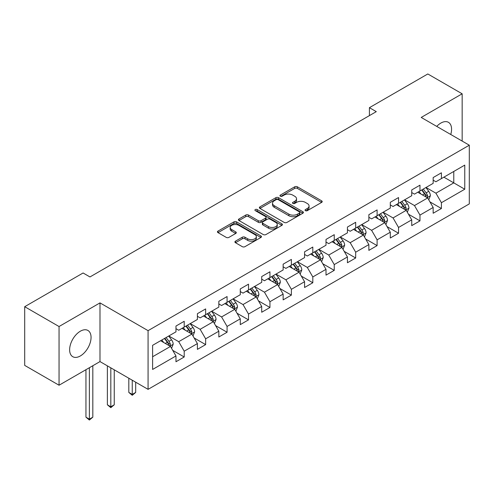 <?xml version="1.0" encoding="UTF-8"?>
<svg xmlns="http://www.w3.org/2000/svg" width="494" height="494" viewBox="0 0 494 494"><rect width="100%" height="100%" fill="white"/><g stroke="black" fill="none" stroke-linecap="round" stroke-linejoin="round"><path stroke-width="0.74" d="M305.428 210.66A1.334 0.772 0 0 0 307.317 210.66L321.65 202.386A1.908 1.099 0 0 0 322.205 201.608A1.908 1.099 0 0 0 321.65 200.83L297.369 186.818A1.908 1.099 0 0 0 294.677 186.818L280.345 195.087A1.334 0.772 0 0 0 279.956 195.636A1.334 0.772 0 0 0 280.345 196.18A1.334 0.772 0 0 0 282.235 196.18L284.087 195.105A6.101 3.526 0 0 1 292.72 195.105L294.745 196.279A6.101 3.526 0 0 1 296.53 198.767A6.101 3.526 0 0 1 294.745 201.262L292.886 202.33A1.334 0.772 0 0 0 292.497 202.873A1.334 0.772 0 0 0 292.886 203.417A1.334 0.772 0 0 0 294.776 203.417L296.628 202.349A6.101 3.526 0 0 1 305.261 202.349L307.287 203.516A6.101 3.526 0 0 1 309.071 206.01A6.101 3.526 0 0 1 307.287 208.499L305.428 209.573A1.334 0.772 0 0 0 305.039 210.117A1.334 0.772 0 0 0 305.428 210.66L305.428 209.573M80.343 355.958A15.153 8.75 120 0 0 90.241 342.601A15.153 8.75 120 0 0 87.92 330.455A15.153 8.75 120 0 0 80.343 331.208A15.153 8.75 120 0 0 70.444 344.565A15.153 8.75 120 0 0 72.766 356.705A15.153 8.75 120 0 0 80.343 355.958M450.75 134.485A15.153 8.75 120 0 0 448.435 122.314A15.153 8.75 120 0 0 440.858 123.068A15.153 8.75 120 0 0 436.739 126.396M235.471 241.165A1.908 1.099 0 0 0 234.916 241.943A1.908 1.099 0 0 0 235.471 242.721L242.282 246.654A1.908 1.099 0 0 0 244.981 246.654L260.894 237.466A1.908 1.099 0 0 0 261.45 236.688A1.908 1.099 0 0 0 260.894 235.91L236.62 221.892A1.908 1.099 0 0 0 233.921 221.892L218.008 231.081A1.908 1.099 0 0 0 217.446 231.859A1.908 1.099 0 0 0 218.008 232.637L226.233 237.386A1.908 1.099 0 0 0 228.932 237.386L235.743 233.452A1.908 1.099 0 0 0 236.299 232.674A1.908 1.099 0 0 0 235.743 231.896L231.661 229.543A5.101 2.945 0 0 1 230.167 227.456A5.101 2.945 0 0 1 233.316 224.739A5.101 2.945 0 0 1 238.88 225.375L254.861 234.601A5.101 2.945 0 0 1 256.355 236.688A5.101 2.945 0 0 1 253.206 239.405A5.101 2.945 0 0 1 247.642 238.769L244.981 237.231A1.908 1.099 0 0 0 242.282 237.231L235.471 241.165L235.471 242.721M99.992 302.89L59.045 326.528L24.7 306.7L24.7 365.399L59.045 385.227L99.992 361.589L148.077 389.352L148.077 330.653L99.992 302.89L99.992 361.589M462.156 141.074L462.156 93.798L421.215 117.436L469.3 145.199L148.077 330.653M462.156 93.798L427.81 73.964L369.413 107.68L369.413 115.608M24.7 306.7L83.091 272.984L89.964 276.949L376.286 111.644L369.413 107.68M284.223 222.436A1.908 1.099 0 0 0 286.921 222.436L302.834 213.247A1.908 1.099 0 0 0 303.39 212.469A1.908 1.099 0 0 0 302.834 211.691L278.56 197.68A1.908 1.099 0 0 0 275.862 197.68L259.949 206.863A1.908 1.099 0 0 0 259.393 207.641A1.908 1.099 0 0 0 259.949 208.425L284.223 222.436M255.83 210.95A1.334 0.772 0 0 1 257.183 211.136L257.183 209.549L281.864 223.801A1.908 1.099 0 0 1 282.42 224.579A1.908 1.099 0 0 1 281.864 225.357L265.951 234.545A1.908 1.099 0 0 1 263.253 234.545L238.979 220.528L238.979 218.972A1.908 1.099 0 0 0 238.417 219.75A1.908 1.099 0 0 0 238.979 220.528M238.979 218.972L245.79 215.038A1.908 1.099 0 0 1 248.488 215.038L258.331 220.725A1.908 1.099 0 0 0 261.03 220.725L265.544 218.113A1.908 1.099 0 0 0 266.105 217.335A1.908 1.099 0 0 0 265.544 216.557L255.299 210.642A1.334 0.772 0 0 1 254.904 210.098A1.334 0.772 0 0 1 255.731 209.382A1.334 0.772 0 0 1 257.183 209.549M148.077 389.352L469.3 203.899L469.3 145.199M172.739 350.363L184.213 356.989L184.213 351.197L197.402 343.583L197.402 349.375L205.646 344.614L205.646 338.822L218.836 331.208L218.836 337.001L227.079 332.24L227.079 326.448L240.269 318.834L240.269 324.626L248.513 319.865L248.513 314.073L261.703 306.459L261.703 312.251L269.946 307.49L269.946 301.698L283.136 294.084L283.136 299.877L291.38 295.116L291.38 289.323L304.57 281.71L304.57 287.502L312.813 282.741L312.813 276.949L326.003 269.335L326.003 275.127L334.247 270.366L334.247 264.58L347.436 256.96L347.436 262.752L355.68 257.992L355.68 252.206L368.864 244.586L368.864 250.378L377.107 245.617L377.107 239.831L390.297 232.211L390.297 238.003L398.541 233.242L398.541 227.456L411.73 219.842L411.73 225.628L419.974 220.874L419.974 215.081L433.164 207.468L433.164 213.254L441.408 208.499L441.408 202.707L464.768 189.221L464.768 165.107L453.776 171.455L453.776 182.873L464.768 189.221M184.213 356.989L175.969 361.75L175.969 355.958L152.609 369.444L152.609 345.325L175.969 331.845L175.969 326.052L184.213 321.291L184.213 327.084L197.402 319.47L197.402 313.678L205.646 308.917L205.646 314.709L218.836 307.095L218.836 301.303L227.079 296.542L227.079 302.334L240.269 294.72L240.269 288.928L248.513 284.167L248.513 289.959L261.703 282.346L261.703 276.554L269.946 271.793L269.946 277.585L283.136 269.971L283.136 264.179L291.38 259.418L291.38 265.21L304.57 257.596L304.57 251.804L312.813 247.049L312.813 252.835L326.003 245.222L326.003 239.429L334.247 234.675L334.247 240.461L347.436 232.847L347.436 227.055L355.68 222.3L355.68 228.086L368.864 220.472L368.864 214.68L377.107 209.925L377.107 215.711L390.297 208.098L390.297 202.312L398.541 197.551L398.541 203.343L411.73 195.723L411.73 189.937L419.974 185.176L419.974 190.968L433.164 183.348L433.164 177.562L441.408 172.801L441.408 178.593L464.768 165.107M182.014 328.349L191.907 334.061L178.717 341.681L168.825 335.969M175.969 328.671L178.717 330.258L184.213 327.084M178.717 341.681L184.213 351.197M191.907 334.061L197.402 343.583M203.448 315.981L213.34 321.687L200.15 329.307L190.258 323.595M197.402 316.296L200.15 317.883L205.646 314.709M200.15 329.307L205.646 338.822M213.34 321.687L218.836 331.208M224.881 303.606L234.774 309.318L221.584 316.932L211.691 311.22M218.836 303.921L221.584 305.508L227.079 302.334M221.584 316.932L227.079 326.448M234.774 309.318L240.269 318.834M246.315 291.232L256.207 296.943L243.017 304.557L233.125 298.845M240.269 291.546L243.017 293.133L248.513 289.959M243.017 304.557L248.513 314.073M256.207 296.943L261.703 306.459M267.748 278.857L277.64 284.569L264.451 292.182L254.558 286.471M261.703 279.172L264.451 280.759L269.946 277.585M264.451 292.182L269.946 301.698M277.64 284.569L283.136 294.084M289.181 266.482L299.074 272.194L285.884 279.808L275.992 274.096M283.136 266.797L285.884 268.384L291.38 265.21M285.884 279.808L291.38 289.323M299.074 272.194L304.57 281.71M310.615 254.107L320.507 259.819L307.317 267.433L297.425 261.721M304.57 254.422L307.317 256.009L312.813 252.835M307.317 267.433L312.813 276.949M320.507 259.819L326.003 269.335M332.048 241.733L341.941 247.445L328.751 255.058L318.858 249.347M326.003 242.048L328.751 243.635L334.247 240.461M328.751 255.058L334.247 264.58M341.941 247.445L347.436 256.96M353.476 229.358L363.368 235.07L350.184 242.684L340.292 236.972M347.436 229.673L350.184 231.26L355.68 228.086M350.184 242.684L355.68 252.206M363.368 235.07L368.864 244.586M374.909 216.983L384.801 222.695L371.611 230.309L361.719 224.597M368.864 217.298L371.611 218.885L377.107 215.711M371.611 230.309L377.107 239.831M384.801 222.695L390.297 232.211M396.342 204.609L406.235 210.321L393.045 217.934L383.153 212.222M390.297 204.924L393.045 206.511L398.541 203.343M393.045 217.934L398.541 227.456M406.235 210.321L411.73 219.842M417.776 192.234L427.668 197.946L414.478 205.56L404.586 199.848M411.73 192.555L414.478 194.136L419.974 190.968M414.478 205.56L419.974 215.081M427.668 197.946L433.164 207.468M443.884 177.161L453.776 182.873L435.912 193.185L426.019 187.473M433.164 180.18L435.912 181.767L441.408 178.593M435.912 193.185L441.408 202.707M59.045 326.528L59.045 385.227M152.609 356.748L170.473 346.436L160.581 340.724M170.473 346.436L175.969 355.958M429.934 201.873L441.408 208.499M408.507 214.248L419.974 220.874M387.074 226.623L398.541 233.242M365.64 238.997L377.107 245.617M344.207 251.372L355.68 257.992M322.773 263.747L334.247 270.366M301.34 276.121L312.813 282.741M279.907 288.496L291.38 295.116M258.473 300.865L269.946 307.49M237.04 313.239L248.513 319.865M215.606 325.614L227.079 332.24M194.173 337.989L205.646 344.614M305.965 210.852L307.287 210.086A6.101 3.526 0 0 0 309.071 207.597L309.071 206.01M296.53 198.767L296.53 200.354A6.101 3.526 0 0 1 294.745 202.843L293.424 203.608M321.619 202.404L297.369 188.399A1.908 1.099 0 0 0 294.677 188.399L280.882 196.365M302.834 211.691L302.834 213.247L278.56 199.261A1.908 1.099 0 0 0 275.862 199.261L259.974 208.437M299.463 213.013A1.334 0.772 0 0 0 299.852 212.469A1.334 0.772 0 0 0 299.463 211.926L278.153 199.625A1.334 0.772 0 0 0 276.269 199.625L274.312 200.755A6.101 3.526 0 0 0 272.521 203.244A6.101 3.526 0 0 0 274.312 205.739L288.879 214.143A6.101 3.526 0 0 0 297.505 214.143L299.463 213.013L299.463 214.6A1.334 0.772 0 0 0 299.852 214.056L299.852 212.469M272.521 203.244L272.521 204.831A6.101 3.526 0 0 0 274.312 207.319L274.312 205.739M299.463 214.6L297.505 215.73A6.101 3.526 0 0 1 288.879 215.73L274.312 207.319M239.003 220.546L245.79 216.625L245.79 215.038M266.105 217.335L266.105 218.922A1.908 1.099 0 0 1 265.544 219.7L261.03 222.312A1.908 1.099 0 0 1 258.331 222.312L248.488 216.625A1.908 1.099 0 0 0 245.79 216.625M257.183 211.136L281.839 225.369M268.545 226.623A5.101 2.945 0 0 0 274.108 227.259A5.101 2.945 0 0 0 277.258 224.542A5.101 2.945 0 0 0 275.763 222.454L270.132 219.206A1.908 1.099 0 0 0 267.433 219.206L262.913 221.812A1.908 1.099 0 0 0 262.357 222.59A1.908 1.099 0 0 0 262.913 223.368L268.545 226.623L268.545 228.209A5.101 2.945 0 0 0 274.108 228.846A5.101 2.945 0 0 0 277.258 226.129L277.258 224.542M262.357 222.59L262.357 224.177A1.908 1.099 0 0 0 262.913 224.955L262.913 223.368M268.545 228.209L262.913 224.955M256.355 236.688L256.355 238.275A5.101 2.945 0 0 1 253.206 240.992A5.101 2.945 0 0 1 247.642 240.356L244.981 238.818A1.908 1.099 0 0 0 242.282 238.818L235.496 242.733M230.167 227.456L230.167 229.043A5.101 2.945 0 0 0 231.661 231.13L231.661 229.543M235.718 233.471L231.661 231.13M260.869 237.478L236.62 223.479A1.908 1.099 0 0 0 233.921 223.479L218.033 232.649M428.755 199.829L430.391 195.71A5.15 2.97 -120 0 0 428.749 191.326L425.908 187.541M420.968 194.074L419.042 191.505M426.872 197.489L427.613 195.927A5.15 2.97 -120 0 0 426.137 192.833L423.302 189.048M422.012 189.789L425.155 193.988A2.624 1.513 60 0 1 425.63 194.79L427.613 195.927M421.654 189.999L424.488 193.784A5.15 2.97 60 0 1 425.964 196.878M407.322 212.198L408.958 208.085A5.15 2.97 -120 0 0 407.315 203.701L404.481 199.916M399.535 206.449L397.608 203.88M405.438 209.864L406.179 208.301A5.15 2.97 -120 0 0 404.703 205.208L401.869 201.422M400.578 202.163L403.721 206.362A2.624 1.513 60 0 1 404.203 207.159L406.179 208.301M400.22 202.373L403.055 206.159A5.15 2.97 60 0 1 404.53 209.252M385.888 224.572L387.524 220.46A5.15 2.97 -120 0 0 385.882 216.076L383.048 212.29M378.101 218.823L376.175 216.255M384.005 222.232L384.746 220.676A5.15 2.97 -120 0 0 383.27 217.582L380.436 213.797M379.145 214.538L382.288 218.737A2.624 1.513 60 0 1 382.77 219.534L384.746 220.676M378.787 214.748L381.621 218.533A5.15 2.97 60 0 1 383.097 221.627M364.455 236.947L366.091 232.835A5.15 2.97 -120 0 0 364.449 228.45L361.614 224.665M356.668 231.198L354.741 228.629M362.571 234.607L363.312 233.051A5.15 2.97 -120 0 0 361.836 229.957L359.002 226.172M357.712 226.913L360.855 231.112A2.624 1.513 60 0 1 361.336 231.908L363.312 233.051M357.353 227.123L360.188 230.908A5.15 2.97 60 0 1 361.664 234.002M343.021 249.322L344.658 245.209A5.15 2.97 -120 0 0 343.015 240.819L340.181 237.034M335.235 243.573L333.308 241.004M341.138 246.981L341.879 245.425A5.15 2.97 -120 0 0 340.403 242.332L337.569 238.546M336.278 239.287L339.421 243.486A2.624 1.513 60 0 1 339.903 244.283L341.879 245.425M335.92 239.497L338.754 243.283A5.15 2.97 60 0 1 340.23 246.376M321.588 261.697L323.224 257.578A5.15 2.97 -120 0 0 321.582 253.194L318.747 249.408M313.801 255.948L311.875 253.379M319.711 259.356L320.445 257.8A5.15 2.97 -120 0 0 318.97 254.706L316.135 250.915M314.845 251.662L317.994 255.861A2.624 1.513 60 0 1 318.469 256.658L320.445 257.8M314.487 251.872L317.321 255.657A5.15 2.97 60 0 1 318.797 258.751M300.154 274.071L301.791 269.952A5.15 2.97 -120 0 0 300.148 265.568L297.314 261.783M292.368 268.322L290.441 265.753M298.277 271.731L299.012 270.175A5.15 2.97 -120 0 0 297.536 267.075L294.702 263.29M293.411 264.037L296.561 268.236A2.624 1.513 60 0 1 297.036 269.032L299.012 270.175M293.053 264.247L295.887 268.032A5.15 2.97 60 0 1 297.363 271.126M278.721 286.446L280.357 282.327A5.15 2.97 -120 0 0 278.715 277.943L275.88 274.158M270.934 280.697L269.008 278.128M276.844 284.106L277.579 282.549A5.15 2.97 -120 0 0 276.103 279.45L273.268 275.664M271.978 276.412L275.127 280.611A2.624 1.513 60 0 1 275.603 281.407L277.579 282.549M271.62 276.615L274.454 280.407A5.15 2.97 60 0 1 275.93 283.5M257.294 298.821L258.924 294.702A5.15 2.97 -120 0 0 257.281 290.318L254.447 286.532M249.501 293.072L247.574 290.503M255.41 296.48L256.145 294.924A5.15 2.97 -120 0 0 254.669 291.824L251.835 288.039M250.544 288.786L253.694 292.985A2.624 1.513 60 0 1 254.169 293.782L256.145 294.924M250.186 288.99L253.021 292.775A5.15 2.97 60 0 1 254.496 295.875M235.86 311.195L237.491 307.077A5.15 2.97 -120 0 0 235.848 302.692L233.014 298.907M228.067 305.446L226.141 302.871M233.977 308.855L234.712 307.299A5.15 2.97 -120 0 0 233.236 304.199L230.402 300.414M229.111 301.161L232.26 305.36A2.624 1.513 60 0 1 232.736 306.157L234.712 307.299M228.753 301.365L231.587 305.15A5.15 2.97 60 0 1 233.063 308.25M214.427 323.57L216.057 319.451A5.15 2.97 -120 0 0 214.415 315.067L211.58 311.282M206.634 317.821L204.707 315.246M212.544 321.23L213.278 319.674A5.15 2.97 -120 0 0 211.803 316.574L208.968 312.788M207.678 313.536L210.827 317.735A2.624 1.513 60 0 1 211.302 318.531L213.278 319.674M207.319 313.739L210.154 317.525A5.15 2.97 60 0 1 211.63 320.625M132.25 380.213L132.25 394.416L135.683 392.434L135.683 382.195M135.683 392.434L132.25 395.286L128.817 392.434L128.817 378.231M128.817 392.434L132.25 394.416L132.25 395.286M192.993 335.945L194.624 331.826A5.15 2.97 -120 0 0 192.981 327.442L190.147 323.656M185.201 330.196L183.28 327.621M191.11 333.604L191.845 332.048A5.15 2.97 -120 0 0 190.369 328.948L187.535 325.163M186.244 325.91L189.393 330.109A2.624 1.513 60 0 1 189.869 330.906L191.845 332.048M185.886 326.114L188.72 329.899A5.15 2.97 60 0 1 190.196 332.999M110.817 367.839L110.817 406.79L114.25 404.802L114.25 369.821M114.25 404.802L110.817 407.661L107.383 404.802L107.383 365.856M107.383 404.802L110.817 406.79L110.817 407.661M171.56 348.319L173.19 344.201A5.15 2.97 -120 0 0 171.548 339.816L168.713 336.031M163.773 342.57L161.847 339.996M169.677 345.979L170.411 344.423A5.15 2.97 -120 0 0 168.942 341.323L166.101 337.538M164.811 338.285L167.96 342.484A2.624 1.513 60 0 1 168.435 343.281L170.411 344.423M164.453 338.489L167.293 342.274A5.15 2.97 60 0 1 168.763 345.374M89.383 367.715L89.383 419.165L92.816 417.177L92.816 365.727M92.816 417.177L89.383 420.036L85.95 417.177L85.95 369.697M85.95 417.177L89.383 419.165L89.383 420.036M307.287 210.086L307.287 208.499M292.886 203.417L292.886 202.33M294.745 202.843L294.745 201.262M280.345 196.18L280.345 195.087M294.677 188.399L294.677 186.818M297.369 188.399L297.369 186.818M321.65 202.386L321.65 200.83M259.949 208.425L259.949 206.863M275.862 199.261L275.862 197.68M278.56 199.261L278.56 197.68M288.879 215.73L288.879 214.143M297.505 215.73L297.505 214.143M248.488 216.625L248.488 215.038M258.331 222.312L258.331 220.725M261.03 222.312L261.03 220.725M265.544 219.7L265.544 218.113M281.864 225.357L281.864 223.801M242.282 238.818L242.282 237.231M244.981 238.818L244.981 237.231M247.642 240.356L247.642 238.769M235.743 233.452L235.743 231.896M218.008 232.637L218.008 231.081M233.921 223.479L233.921 221.892M236.62 223.479L236.62 221.892M260.894 237.466L260.894 235.91M427.162 197.656L430.354 195.809M426.137 192.833L428.749 191.326M422.475 194.945L424.488 193.784M405.728 210.03L408.921 208.184M404.703 205.208L407.315 203.701M401.042 207.319L403.055 206.159M384.295 222.399L387.487 220.559M383.27 217.582L385.882 216.076M379.608 219.694L381.621 218.533M362.862 234.774L366.054 232.933M361.836 229.957L364.449 228.45M358.175 232.069L360.188 230.908M341.428 247.148L344.627 245.308M340.403 242.332L343.015 240.819M336.741 244.444L338.754 243.283M319.995 259.523L323.193 257.683M318.97 254.706L321.582 253.194M315.308 256.818L317.321 255.657M298.561 271.898L301.76 270.057M297.536 267.075L300.148 265.568M293.874 269.193L295.887 268.032M277.128 284.272L280.326 282.426M276.103 279.45L278.715 277.943M272.441 281.568L274.454 280.407M255.694 296.647L258.893 294.801M254.669 291.824L257.281 290.318M251.008 293.942L253.021 292.775M234.261 309.022L237.46 307.175M233.236 304.199L235.848 302.692M229.574 306.317L231.587 305.15M212.834 321.396L216.026 319.55M211.803 316.574L214.415 315.067M208.141 318.692L210.154 317.525M191.4 333.771L194.593 331.925M190.369 328.948L192.981 327.442M186.707 331.066L188.72 329.899M169.967 346.146L173.159 344.299M168.942 341.323L171.548 339.816M165.274 343.435L167.293 342.274"/></g></svg>

